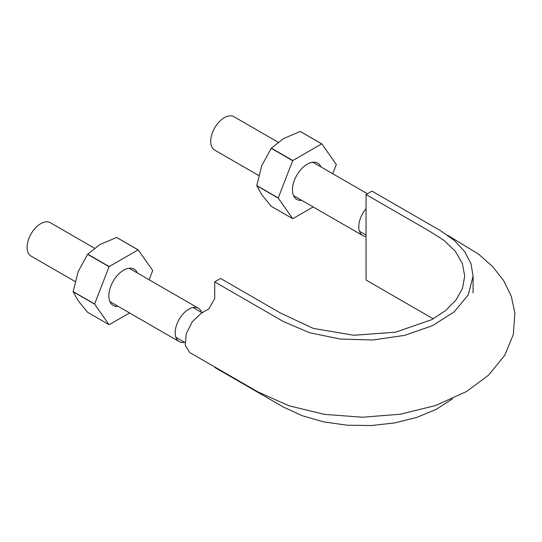 <?xml version="1.0" encoding="UTF-8"?>
<svg xmlns="http://www.w3.org/2000/svg" width="542" height="542" viewBox="0 0 542 542"><rect width="100%" height="100%" fill="white"/><g stroke="black" fill="none" stroke-linecap="round" stroke-linejoin="round"><path stroke-width="0.81" d="M366.046 194.537L429.013 230.885L443.945 240.33L455.314 251.312L462.333 263.371L464.704 276.095L462.543 288.249L456.107 299.868L445.653 310.519L431.73 319.672L395.572 332.185L353.824 335.261L313.459 328.438L280.6 313.107L220.635 278.486L214.713 281.908L283.276 321.487L309.502 332.7L340.207 339.055L372.801 339.976L404.447 335.403L432.441 325.715L454.338 311.758L468.315 294.733L473.078 276.095L470.957 263.568L464.629 251.535L454.332 240.431L440.531 230.696L371.975 191.116L366.046 194.537L366.046 280.031L433.261 318.832M452.448 398.837L436.432 409.23L416.893 417.374L394.793 422.916L371.134 425.551L347.043 425.206L323.662 421.866L302.07 415.68L283.276 406.981L214.713 367.401L214.713 366.954M447.875 235.391L478.701 254.252L492.61 266.542L503.647 280.593L511.275 296.257L514.9 312.924L513.281 334.631L504.765 355.274L488.491 375.22L466.513 391.527L435.626 405.518L400.342 414.217L362.374 417.225L324.387 414.366L288.92 405.768L257.863 391.866L189.808 352.578L185.276 345.376L186.231 333.777L192.322 321.67L201.536 313.113L208.792 308.926L214.713 298.662L214.713 281.908M184.585 342.307A19.268 11.125 -60 0 1 179.165 341.596A19.268 11.125 -60 0 1 175.174 332.774A19.268 11.125 -60 0 1 183.589 313.384A19.268 11.125 -60 0 1 198.433 308.229A19.268 11.125 -60 0 1 201.753 312.558M75.081 281.501L31.09 256.102A19.268 11.125 -60 0 1 27.1 247.281A19.268 11.125 -60 0 1 35.508 227.897A19.268 11.125 -60 0 1 50.359 222.735L94.444 248.189M366.046 236.481A19.268 11.125 -60 0 1 362.781 235.587A19.268 11.125 -60 0 1 358.79 226.766A19.268 11.125 -60 0 1 366.046 208.67M258.697 175.493L214.707 150.093A19.268 11.125 -60 0 1 210.716 141.272A19.268 11.125 -60 0 1 219.124 121.889A19.268 11.125 -60 0 1 233.975 116.726L278.06 142.18M292.687 218.677L271.217 206.285L261.772 194.727L256.772 185.737L278.242 198.128L292.687 218.677A41.043 23.699 120 0 0 292.815 218.69L313.168 206.942M321 166.97A20.942 12.093 120 0 0 320.085 165.33A20.942 12.093 120 0 0 307.26 164.185A20.942 12.093 120 0 0 292.456 189.835A20.942 12.093 120 0 0 301.731 200.337M332.741 173.752L336.284 164.619A41.043 23.699 120 0 0 336.284 164.436L321.84 143.887A41.043 23.699 120 0 0 321.711 143.874L292.815 160.554A41.043 23.699 120 0 0 292.687 160.723L278.242 197.952A41.043 23.699 120 0 0 278.242 198.128M278.242 197.952L256.772 185.554A41.043 23.699 120 0 0 256.772 185.737M256.772 185.554L261.772 165.656L271.217 148.325L292.687 160.723M321.84 143.887L300.37 131.496A41.043 23.699 120 0 0 300.241 131.482L283.568 138.535L271.346 148.162A41.043 23.699 120 0 0 271.217 148.325M271.346 148.162L292.815 160.554M300.241 131.482L321.711 143.874M109.071 324.692L87.601 312.294L78.156 300.735L73.156 291.745L94.626 304.137L109.071 324.692A41.043 23.699 120 0 0 109.199 324.699L129.552 312.951M137.383 272.978A20.942 12.093 120 0 0 136.469 271.339A20.942 12.093 120 0 0 123.644 270.194A20.942 12.093 120 0 0 108.84 295.844A20.942 12.093 120 0 0 118.115 306.345M149.125 279.76L152.668 270.627A41.043 23.699 120 0 0 152.668 270.451L138.224 249.896A41.043 23.699 120 0 0 138.095 249.889L109.199 266.569A41.043 23.699 120 0 0 109.071 266.732L94.626 303.96A41.043 23.699 120 0 0 94.626 304.137M94.626 303.96L73.156 291.569A41.043 23.699 120 0 0 73.156 291.745M73.156 291.569L78.156 271.671L87.601 254.333L109.071 266.732M138.224 249.896L116.754 237.504A41.043 23.699 120 0 0 116.625 237.491L99.952 244.55L87.729 254.171A41.043 23.699 120 0 0 87.601 254.333M87.729 254.171L109.199 266.569M116.625 237.491L138.095 249.889M473.078 276.095L473.078 292.849M175.845 337.26L184.964 342.524M193.02 307.517L202.125 312.775M359.461 231.251L366.046 235.052M109.911 301.609L179.165 341.596M129.179 268.243L198.433 308.229M293.527 195.601L362.781 235.587M312.795 162.227L367.395 193.758"/></g></svg>
